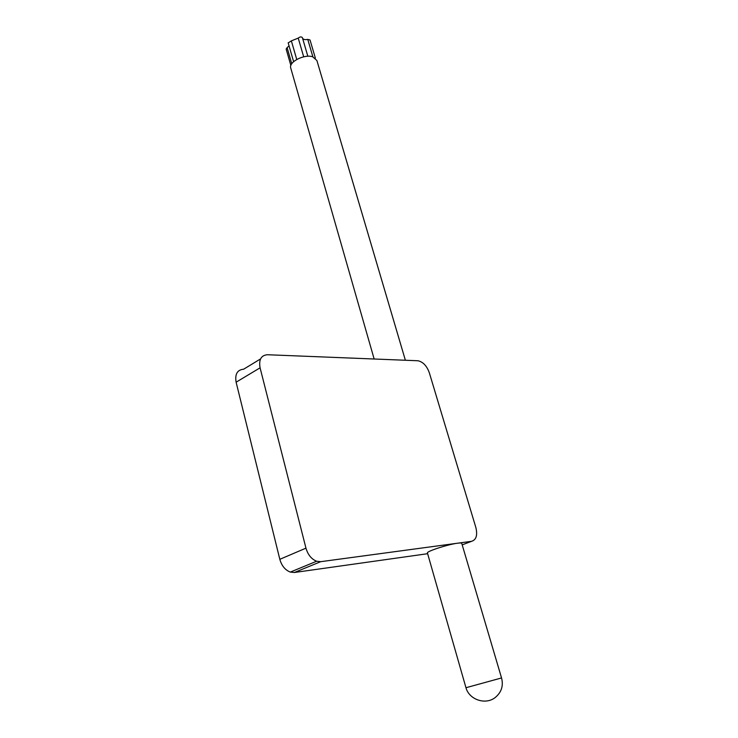 <?xml version="1.0" encoding="UTF-8"?>
<svg xmlns="http://www.w3.org/2000/svg" width="738" height="738" viewBox="0 0 738 738"><rect width="100%" height="100%" fill="white"/><g stroke="black" fill="none" stroke-linecap="round" stroke-linejoin="round"><path stroke-width="1.11" d="M286.169 49.132L287.11 47.647L291.741 63.754M289.056 45.857L287.11 47.647M288.207 42.915L291.362 40.867L296.741 59.464M302.396 37.647L307.838 56.273L302.396 37.647C301.372 36.559 299.988 36.706 298.235 38.108L291.362 40.867M315.384 58.117L310.034 39.99L307.746 39.372C305.209 39.907 303.502 39.575 302.617 38.394M405.374 360.255L316.888 60.498L312.709 56.789C304.49 53.957 288.899 61.743 290.652 67.721L290.846 68.385M417.634 360.744L267.442 354.738C261.132 355.264 258.678 359.627 260.08 367.819L305.956 548.149C307.912 554.801 311.473 559.164 316.63 561.24L320.698 561.683L471.545 541.323C476.259 539.865 477.698 535.235 475.844 527.449L429.313 372.745C426.85 365.937 423.105 361.943 418.077 360.781L417.634 360.744M260.542 358.926L243.614 369.212C237.304 369.812 234.804 374.138 236.114 382.192L279.822 559.312C281.704 565.834 285.2 570.096 290.329 572.088L294.379 572.494L427.634 553.703M427.459 553.094L427.403 552.9C426.85 551.231 448.317 544.321 457.671 543.196C460.411 542.836 461.776 542.919 461.767 543.436L501.545 677.927L497.689 679.006L465.964 687.724L427.403 552.9M298.235 38.108L303.687 56.817M307.746 39.372L312.894 56.844M294.379 572.494L320.698 561.683M462.191 544.875L471.545 541.323M279.822 559.312L305.956 548.149M236.114 382.192L260.08 367.819M290.855 65.47L286.141 49.022M293.613 61.678L288.171 42.804M290.652 67.721L374.148 359M465.964 687.724C469.091 699.587 485.327 705.233 495.06 697.641C501.434 692.456 503.602 685.879 501.545 677.927M290.329 572.088L316.63 561.24"/></g></svg>

